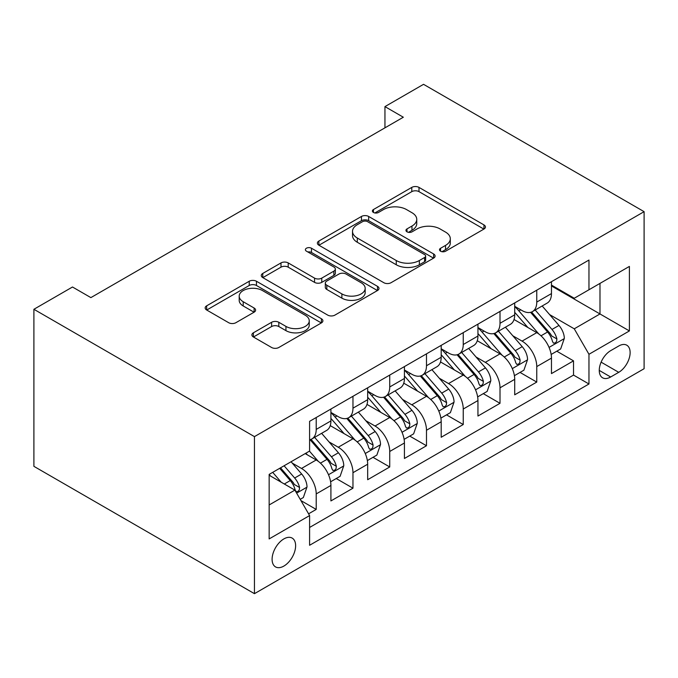 <?xml version="1.0" encoding="UTF-8"?>
<svg xmlns="http://www.w3.org/2000/svg" width="678" height="678" viewBox="0 0 678 678"><rect width="100%" height="100%" fill="white"/><g stroke="black" fill="none" stroke-linecap="round" stroke-linejoin="round"><path stroke-width="1.02" d="M440.556 251.199A3.568 2.059 0 0 0 445.607 251.199L483.948 229.062A5.102 2.949 0 0 0 485.44 226.986A5.102 2.949 0 0 0 483.948 224.901L418.996 187.399A5.102 2.949 0 0 0 411.783 187.399L373.451 209.536A3.568 2.059 0 0 0 372.4 210.994A3.568 2.059 0 0 0 373.451 212.451A3.568 2.059 0 0 0 378.502 212.451L383.46 209.587A16.331 9.424 0 0 1 406.554 209.587L411.961 212.714A16.331 9.424 0 0 1 416.75 219.375A16.331 9.424 0 0 1 411.961 226.045L407.003 228.91A3.568 2.059 0 0 0 405.953 230.367A3.568 2.059 0 0 0 407.003 231.825A3.568 2.059 0 0 0 412.055 231.825L417.012 228.961A16.331 9.424 0 0 1 440.107 228.961L445.522 232.088A16.331 9.424 0 0 1 450.302 238.749A16.331 9.424 0 0 1 445.522 245.419L440.556 248.284A3.568 2.059 0 0 0 439.514 249.741A3.568 2.059 0 0 0 440.556 251.199L440.556 248.284M283.862 566.079A16.636 9.602 120 0 0 294.727 551.426A16.636 9.602 120 0 0 292.176 538.095A16.636 9.602 120 0 0 283.862 538.917A16.636 9.602 120 0 0 272.997 553.579A16.636 9.602 120 0 0 275.548 566.91A16.636 9.602 120 0 0 283.862 566.079M253.386 332.805A5.102 2.949 0 0 0 251.894 334.89A5.102 2.949 0 0 0 253.386 336.974L271.607 347.492A5.102 2.949 0 0 0 278.819 347.492L321.397 322.914A5.102 2.949 0 0 0 322.898 320.83A5.102 2.949 0 0 0 321.397 318.745L256.454 281.251A5.102 2.949 0 0 0 249.233 281.251L206.663 305.829A5.102 2.949 0 0 0 205.163 307.914A5.102 2.949 0 0 0 206.663 309.999L228.672 322.703A5.102 2.949 0 0 0 235.885 322.703L254.106 312.185A5.102 2.949 0 0 0 255.606 310.1A5.102 2.949 0 0 0 254.106 308.015L243.19 301.718A13.653 7.882 0 0 1 239.198 296.142A13.653 7.882 0 0 1 247.623 288.862A13.653 7.882 0 0 1 262.496 290.574L305.253 315.253A13.653 7.882 0 0 1 309.253 320.83A13.653 7.882 0 0 1 300.829 328.11A13.653 7.882 0 0 1 285.947 326.398L278.819 322.287A5.102 2.949 0 0 0 271.607 322.287L253.386 332.805L253.386 336.974M644.1 211.663L423.547 84.326L384.951 106.607L403.325 117.226L90.877 297.617L72.495 287.006L33.9 309.287L254.453 436.624L644.1 211.663L644.1 368.713L254.453 593.674L254.453 436.624M383.824 282.709A5.102 2.949 0 0 0 391.036 282.709L433.615 258.123A5.102 2.949 0 0 0 435.106 256.038A5.102 2.949 0 0 0 433.615 253.962L368.663 216.46A5.102 2.949 0 0 0 361.45 216.46L318.872 241.046A5.102 2.949 0 0 0 317.38 243.131A5.102 2.949 0 0 0 318.872 245.207L383.824 282.709M307.854 251.97A3.568 2.059 0 0 1 311.473 252.479L311.473 248.233L377.502 286.353A5.102 2.949 0 0 1 379.002 288.438A5.102 2.949 0 0 1 377.502 290.515L334.932 315.101A5.102 2.949 0 0 1 327.711 315.101L262.767 277.599L262.767 273.437A5.102 2.949 0 0 0 261.276 275.522A5.102 2.949 0 0 0 262.767 277.599M262.767 273.437L280.989 262.92A5.102 2.949 0 0 1 288.201 262.92L314.541 278.124A5.102 2.949 0 0 0 321.762 278.124L333.847 271.141A5.102 2.949 0 0 0 335.339 269.064A5.102 2.949 0 0 0 333.847 266.979L306.422 251.148A3.568 2.059 0 0 1 305.38 249.69A3.568 2.059 0 0 1 307.583 247.784A3.568 2.059 0 0 1 311.473 248.233M308.583 513.822L316.211 509.415L300.956 500.61M292.277 463.133L301.507 468.456A20.798 12.009 60 0 1 316.211 493.923L330.915 485.44L330.915 500.932L352.967 488.194L336.246 478.541M329.033 441.903L338.263 447.234A20.798 12.009 60 0 1 352.967 472.702L367.671 464.218L367.671 479.71L389.731 466.973L373.002 457.319M365.798 420.682L375.027 426.013A20.798 12.009 60 0 1 389.731 451.48L404.427 442.988L404.427 458.481L426.487 445.751L409.758 436.098M402.554 399.461L411.783 404.791A20.798 12.009 60 0 1 426.487 430.259L441.192 421.767L441.192 437.259L463.244 424.53L446.522 414.868M439.31 378.239L448.539 383.57A20.798 12.009 60 0 1 463.244 409.037L477.948 400.545L477.948 416.038L500.008 403.308L483.278 393.647M476.075 357.018L485.304 362.349A20.798 12.009 60 0 1 500.008 387.816L514.712 379.324L514.712 394.816L536.764 382.078L536.764 366.586A20.798 12.009 -120 0 0 522.06 341.119L512.831 335.796M520.034 372.425L536.764 382.078M330.915 485.44A20.798 12.009 -120 0 0 316.211 459.972L305.185 453.599M367.671 464.218A20.798 12.009 -120 0 0 352.967 438.751L330.237 425.623M404.427 442.988A20.798 12.009 -120 0 0 389.731 417.521L366.993 404.402M441.192 421.767A20.798 12.009 -120 0 0 426.487 396.299L403.757 383.18M477.948 400.545A20.798 12.009 -120 0 0 463.244 375.078L440.514 361.95M514.712 379.324A20.798 12.009 -120 0 0 500.008 353.857L477.27 340.729M618.734 346L610.649 350.67A16.119 9.306 120 0 0 600.123 364.874A16.119 9.306 120 0 0 602.589 377.79A16.119 9.306 120 0 0 610.649 376.993L618.734 372.324A16.119 9.306 120 0 0 629.26 358.12A16.119 9.306 120 0 0 626.794 345.204A16.119 9.306 120 0 0 618.734 346M269.158 504.957L294.888 490.109L309.592 515.577L309.592 545.282L588.962 383.994L588.962 354.28L574.258 328.813L549.587 314.575M309.592 515.577L269.158 538.917L269.158 474.397L309.592 451.056L309.592 421.343L588.962 260.047L588.962 289.76L629.396 266.42L629.396 330.932L588.962 354.28M330.915 412.427L338.263 416.673A20.798 12.009 60 0 0 348.661 417.707L363.366 409.215A20.798 12.009 -120 0 0 367.671 399.698L367.671 387.808M367.671 391.206L375.027 395.452A20.798 12.009 60 0 0 385.418 396.486L400.122 387.994A20.798 12.009 -120 0 0 404.427 378.477L404.427 366.586M404.427 369.985L411.783 374.231A20.798 12.009 60 0 0 422.182 375.256L436.886 366.773A20.798 12.009 -120 0 0 441.192 357.255L441.192 345.365M441.192 348.763L448.539 353.009A20.798 12.009 60 0 0 458.938 354.035L473.642 345.551A20.798 12.009 -120 0 0 477.948 336.025L477.948 324.143M477.948 327.542L485.304 331.788A20.798 12.009 60 0 0 495.694 332.813L510.398 324.321A20.798 12.009 -120 0 0 514.712 314.804L514.712 302.922M309.592 527.459L573.52 375.078L573.52 360.857L551.468 373.595L551.468 358.103A20.798 12.009 -120 0 0 536.764 332.635L514.034 319.507M514.712 306.32L522.06 310.558A20.798 12.009 -120 0 0 532.459 311.592A20.798 12.009 -120 0 0 536.764 302.074L536.764 290.184M532.459 311.592L547.163 303.1A20.798 12.009 -120 0 0 551.468 293.582L551.468 281.701M316.211 417.521L316.211 429.411A20.798 12.009 60 0 1 311.905 438.929A20.798 12.009 60 0 1 309.592 439.768M311.905 438.929L326.61 430.437A20.798 12.009 -120 0 0 330.915 420.919L330.915 409.037M352.967 396.299L352.967 408.181A20.798 12.009 60 0 1 348.661 417.707M389.731 375.078L389.731 386.96A20.798 12.009 60 0 1 385.418 396.486M426.487 353.857L426.487 365.739A20.798 12.009 60 0 1 422.182 375.256M463.244 332.635L463.244 344.517A20.798 12.009 60 0 1 458.938 354.035M500.008 311.414L500.008 323.296A20.798 12.009 60 0 1 495.694 332.813M500.008 387.816L500.008 403.308M463.244 409.037L463.244 424.53M426.487 430.259L426.487 445.751M389.731 451.48L389.731 466.973M352.967 472.702L352.967 488.194M316.211 493.923L316.211 509.415M294.888 490.109L269.158 475.253M574.258 328.813L599.988 313.956L599.988 283.396L629.396 266.42M551.468 285.947L629.396 330.932M551.468 285.091L574.258 298.252L588.962 289.76M33.9 309.287L33.9 466.337L254.453 593.674M384.951 106.607L384.951 127.837M556.799 351.204L573.52 360.857M573.52 375.078L588.962 383.994M441.988 251.699L445.522 249.665A16.331 9.424 0 0 0 450.302 242.995L450.302 238.749M416.75 219.375L416.75 223.621A16.331 9.424 0 0 1 411.961 230.291L408.427 232.334M483.88 229.105L418.996 191.645A5.102 2.949 0 0 0 411.783 191.645L374.875 212.96M433.547 258.165L368.663 220.706A5.102 2.949 0 0 0 361.45 220.706L318.94 245.25M424.589 257.504A3.568 2.059 0 0 0 425.64 256.038A3.568 2.059 0 0 0 424.589 254.581L367.586 221.672A3.568 2.059 0 0 0 362.535 221.672L357.298 224.689A16.331 9.424 0 0 0 352.518 231.359A16.331 9.424 0 0 0 357.298 238.02L396.266 260.522A16.331 9.424 0 0 0 419.36 260.522L424.589 257.504L424.589 261.742A3.568 2.059 0 0 0 425.64 260.284L425.64 256.038M352.518 231.359L352.518 235.605A16.331 9.424 0 0 0 357.298 242.266L357.298 238.02M424.589 261.742L419.36 264.767A16.331 9.424 0 0 1 396.266 264.767L357.298 242.266M262.835 277.641L280.989 267.157L280.989 262.92M335.339 269.064L335.339 273.31A5.102 2.949 0 0 1 333.847 275.387L321.762 282.37A5.102 2.949 0 0 1 314.541 282.37L288.201 267.157A5.102 2.949 0 0 0 280.989 267.157M311.473 252.479L377.434 290.557M341.873 293.905A13.653 7.882 0 0 0 356.747 295.608A13.653 7.882 0 0 0 365.179 288.328A13.653 7.882 0 0 0 361.179 282.76L346.119 274.065A5.102 2.949 0 0 0 338.898 274.065L326.813 281.039A5.102 2.949 0 0 0 325.313 283.124A5.102 2.949 0 0 0 326.813 285.209L341.873 293.905L341.873 298.151A13.653 7.882 0 0 0 356.747 299.854A13.653 7.882 0 0 0 365.179 292.574L365.179 288.328M325.313 283.124L325.313 287.37A5.102 2.949 0 0 0 326.813 289.447L326.813 285.209M341.873 298.151L326.813 289.447M309.253 320.83L309.253 325.076A13.653 7.882 0 0 1 300.829 332.356A13.653 7.882 0 0 1 285.947 330.644L278.819 326.533A5.102 2.949 0 0 0 271.607 326.533L253.453 337.008M239.198 296.142L239.198 300.388A13.653 7.882 0 0 0 243.19 305.956L243.19 301.718M254.038 312.219L243.19 305.956M321.33 322.948L256.454 285.489A5.102 2.949 0 0 0 249.233 285.489L206.731 310.032M551.155 354.458L560.655 348.975L564.333 338.364A13.772 7.95 -120 0 0 558.969 325.432L542.171 305.981M538.807 333.974L518.89 310.914A39.765 22.959 -120 0 0 514.712 306.541M527.882 327.508L516.746 314.609A33.01 19.06 -120 0 0 514.712 312.389M530.586 312.338L547.57 332.008A13.772 7.95 60 0 1 552.485 341.5L553.485 343.127L555.35 342.865L556.596 341.356L556.892 338.949A13.772 7.95 -120 0 0 551.985 329.457L535.188 310.016M531.586 312.016L549.833 333.152A7.017 4.051 60 0 1 551.604 335.898L556.892 338.949M514.399 375.68L523.899 370.196L527.569 359.586A13.772 7.95 -120 0 0 522.204 346.653L505.415 327.203M502.051 355.204L482.126 332.135A39.765 22.959 -120 0 0 477.948 327.771M491.126 348.729L479.982 335.83A33.01 19.06 -120 0 0 477.948 333.61M493.821 333.559L510.814 353.23A13.772 7.95 60 0 1 515.721 362.722L516.729 364.349L518.585 364.094L519.831 362.577L520.136 360.171A13.772 7.95 -120 0 0 515.221 350.687L498.432 331.237M494.821 333.237L513.077 354.374A7.017 4.051 60 0 1 514.848 357.12L520.136 360.171M477.643 396.901L487.143 391.418L490.813 380.807A13.772 7.95 -120 0 0 485.448 367.874L468.651 348.424M465.286 376.426L445.37 353.365A39.765 22.959 -120 0 0 441.192 348.992M454.362 369.951L443.226 357.052A33.01 19.06 -120 0 0 441.192 354.831M457.065 354.78L474.058 374.451A13.772 7.95 60 0 1 478.965 383.943L479.965 385.579L481.829 385.316L483.075 383.799L483.38 381.392A13.772 7.95 -120 0 0 478.465 371.908L461.667 352.458M458.065 354.467L476.32 375.595A7.017 4.051 60 0 1 478.083 378.341L483.38 381.392M440.878 418.131L450.378 412.639L454.057 402.029A13.772 7.95 -120 0 0 448.692 389.096L431.894 369.654M428.53 397.647L408.614 374.587A39.765 22.959 -120 0 0 404.427 370.213M417.606 391.172L406.461 378.273A33.01 19.06 -120 0 0 404.427 376.061M420.309 376.01L437.293 395.672A13.772 7.95 60 0 1 442.209 405.164L443.209 406.8L445.073 406.537L446.319 405.02L446.616 402.622A13.772 7.95 -120 0 0 441.709 393.13L424.911 373.68M421.309 375.688L439.556 396.816A7.017 4.051 60 0 1 441.327 399.562L446.616 402.622M404.122 439.352L413.622 433.869L417.292 423.25A13.772 7.95 -120 0 0 411.927 410.317L395.138 390.875M391.774 418.868L371.849 395.808A39.765 22.959 -120 0 0 367.671 391.435M380.85 412.394L369.705 399.495A33.01 19.06 -120 0 0 367.671 397.283M383.545 397.232L400.537 416.894A13.772 7.95 60 0 1 405.444 426.386L406.453 428.021L408.309 427.759L409.554 426.242L409.859 423.843A13.772 7.95 -120 0 0 404.944 414.351L388.155 394.91M384.545 396.91L402.8 418.038A7.017 4.051 60 0 1 404.571 420.784L409.859 423.843M367.366 460.574L376.858 455.091L380.536 444.48A13.772 7.95 -120 0 0 375.171 431.539L358.374 412.097M355.009 440.09L335.093 417.029A39.765 22.959 -120 0 0 330.915 412.656M344.085 433.623L332.949 420.724A33.01 19.06 -120 0 0 330.915 418.504M346.789 418.453L363.772 438.124A13.772 7.95 60 0 1 368.688 447.607L369.688 449.243L371.552 448.98L372.798 447.463L373.095 445.065A13.772 7.95 -120 0 0 368.188 435.573L351.39 416.131M347.789 418.131L366.044 439.268A7.017 4.051 60 0 1 367.807 442.014L373.095 445.065M330.601 481.795L340.102 476.312L343.78 465.701A13.772 7.95 -120 0 0 338.415 452.76L321.618 433.318M318.253 461.311L309.456 451.133M307.329 454.845L305.897 453.184M310.032 439.675L327.016 459.345A13.772 7.95 60 0 1 331.932 468.829L332.932 470.464L334.796 470.201L336.042 468.693L336.339 466.286A13.772 7.95 -120 0 0 331.432 456.794L314.634 437.352M311.033 439.352L329.279 460.489A7.017 4.051 60 0 1 331.05 463.235L336.339 466.286M300.218 499.339L303.346 497.533L307.015 486.923A13.772 7.95 -120 0 0 301.651 473.99L291.082 461.743M281.209 482.211L272.7 472.354M270.573 476.066L269.158 474.43M279.683 468.32L290.26 480.566A13.772 7.95 60 0 1 295.167 490.058L296.176 491.686L298.032 491.423L299.278 489.914L299.583 487.507A13.772 7.95 -120 0 0 294.667 478.015L284.099 465.778M280.539 467.828L292.523 481.711A7.017 4.051 60 0 1 294.294 484.456L299.583 487.507M301.507 468.456L316.211 459.972M338.263 447.234L352.967 438.751M375.027 426.013L389.731 417.521M411.783 404.791L426.487 396.299M448.539 383.57L463.244 375.078M485.304 362.349L500.008 353.857M522.06 341.119L536.764 332.635M536.764 302.074L551.468 293.582M316.211 429.411L330.915 420.919M352.967 408.181L367.671 399.698M389.731 386.96L404.427 378.477M426.487 365.739L441.192 357.255M463.244 344.517L477.948 336.025M500.008 323.296L514.712 314.804M536.764 366.586L551.468 358.103M601.106 362.145L618.734 372.324M599.25 370.408L610.649 376.993M445.522 249.665L445.522 245.419M407.003 231.825L407.003 228.91M411.961 230.291L411.961 226.045M373.451 212.451L373.451 209.536M411.783 191.645L411.783 187.399M418.996 191.645L418.996 187.399M483.948 229.062L483.948 224.901M318.872 245.207L318.872 241.046M361.45 220.706L361.45 216.46M368.663 220.706L368.663 216.46M433.615 258.123L433.615 253.962M396.266 264.767L396.266 260.522M419.36 264.767L419.36 260.522M288.201 267.157L288.201 262.92M314.541 282.37L314.541 278.124M321.762 282.37L321.762 278.124M333.847 275.387L333.847 271.141M377.502 290.515L377.502 286.353M271.607 326.533L271.607 322.287M278.819 326.533L278.819 322.287M285.947 330.644L285.947 326.398M254.106 312.185L254.106 308.015M206.663 309.999L206.663 305.829M249.233 285.489L249.233 281.251M256.454 285.489L256.454 281.251M321.397 322.914L321.397 318.745M549.061 347.399L564.24 338.627M518.89 310.914L520.78 309.821M551.985 329.457L558.969 325.432M541.002 335.796L547.57 332.008M512.297 368.62L527.484 359.849M482.126 332.135L484.024 331.042M515.221 350.687L522.204 346.653M504.246 357.026L510.814 353.23M475.541 389.842L490.719 381.078M445.37 353.365L447.26 352.272M478.465 371.908L485.448 367.874M467.481 378.248L474.058 374.451M438.776 411.063L453.963 402.3M408.614 374.587L410.504 373.493M441.709 393.13L448.692 389.096M430.725 399.469L437.293 395.672M402.02 432.284L417.207 423.521M371.849 395.808L373.748 394.715M404.944 414.351L411.927 410.317M393.969 420.691L400.537 416.894M365.264 453.506L380.443 444.743M335.093 417.029L336.983 415.936M368.188 435.573L375.171 431.539M357.204 441.912L363.772 438.124M328.499 474.727L343.687 465.964M331.432 456.794L338.415 452.76M320.448 463.133L327.016 459.345M296.633 493.126L306.931 487.185M294.667 478.015L301.651 473.99M284.311 483.999L290.26 480.566"/></g></svg>
